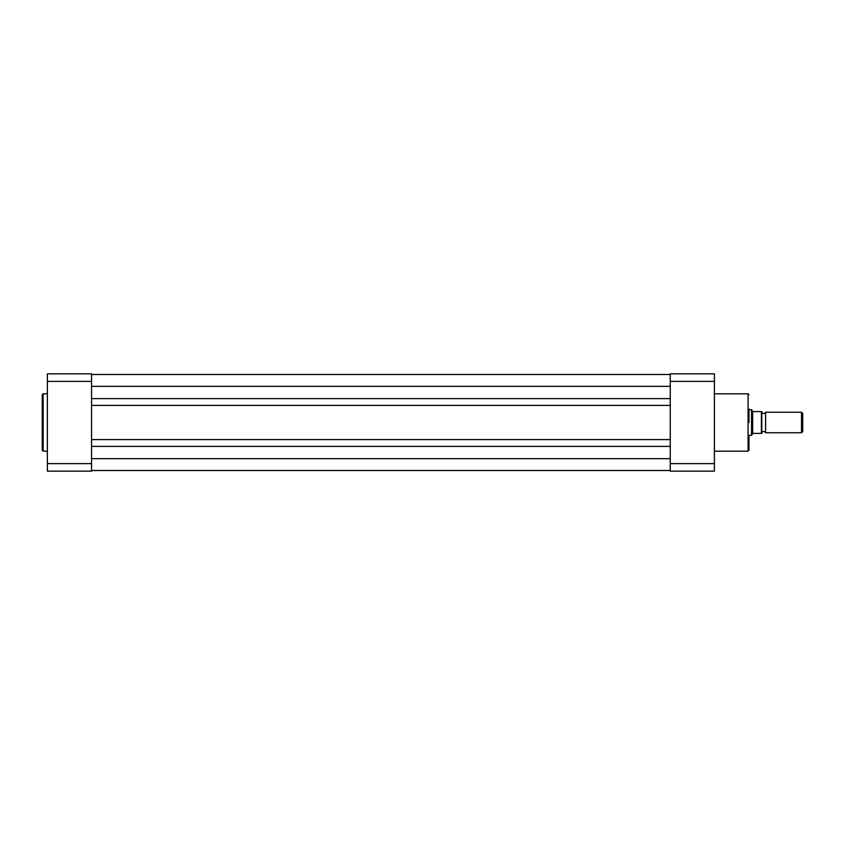 <?xml version="1.0" encoding="UTF-8"?>
<svg xmlns="http://www.w3.org/2000/svg" width="845" height="845" viewBox="0 0 845 845"><rect width="100%" height="100%" fill="white"/><g stroke="black" fill="none" stroke-linecap="round" stroke-linejoin="round"><path stroke-width="1.27" d="M42.25 422.5L42.25 394.721L43.148 393.823L43.148 451.177L42.25 450.279L42.25 422.5L42.25 450.279M91.545 463.609L91.545 471.151L47.373 471.151L47.373 373.849L91.545 373.849L91.545 463.609L47.373 463.609M47.373 381.391L91.545 381.391M761.778 432.746A2.081 2.081 0 0 1 765.623 432.746L765.623 412.254A2.081 2.081 0 0 1 761.778 412.254M765.623 412.254L801.504 412.254L802.75 413.501L802.75 431.499L801.504 432.746L801.504 412.254M765.623 432.746L801.504 432.746M748.976 409.698L751.543 409.698L751.543 435.302L748.976 435.302M761.778 411.621L761.778 433.379M751.543 409.698L752.821 411.557L761.398 411.621L761.398 433.379L752.821 433.443L751.543 435.302M752.652 411.314L752.652 433.686M91.545 470.507L670.243 470.507M91.545 446.382L670.243 446.382M91.545 439.59L670.243 439.59M91.545 405.41L670.243 405.41M91.545 398.618L670.243 398.618M91.545 374.493L670.243 374.493M748.976 435.946L748.976 450.279L748.976 435.946M748.976 409.054L748.976 422.5M670.243 463.609L670.243 471.151L714.405 471.151L714.405 381.391L670.243 381.391L670.243 463.609L714.405 463.609M714.405 381.391L714.405 373.849L670.243 373.849L670.243 381.391M91.545 458.666L670.243 458.666M91.545 386.334L670.243 386.334M714.405 451.177L748.078 451.177L748.078 393.823L748.976 394.721M47.373 393.823L43.148 393.823M47.373 451.177L43.148 451.177M714.405 393.823L748.078 393.823M748.078 451.177L748.976 450.279"/></g></svg>
